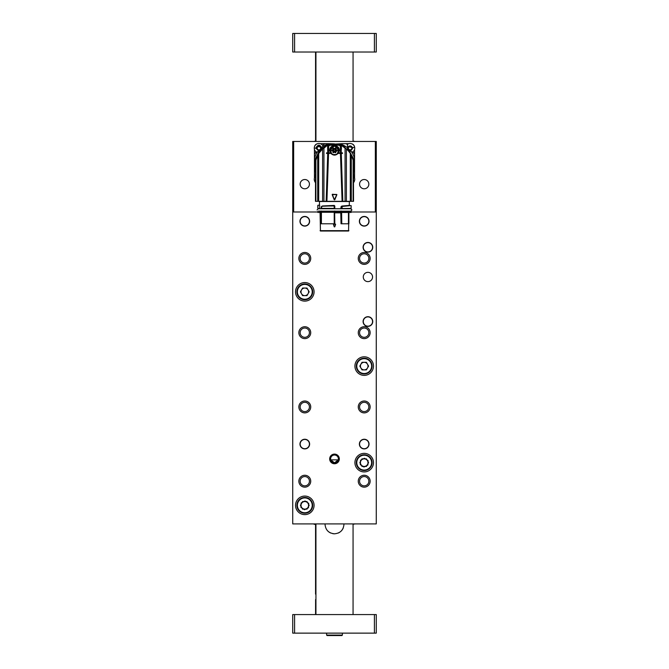 <?xml version="1.0" encoding="UTF-8"?>
<svg xmlns="http://www.w3.org/2000/svg" width="669" height="669" viewBox="0 0 669 669"><rect width="100%" height="100%" fill="white"/><g stroke="black" fill="none" stroke-linecap="round" stroke-linejoin="round"><path stroke-width="1" d="M338.288 459.862L330.712 459.862L334.5 462.831A3.897 3.897 0 0 0 337.878 456.977A3.897 3.897 0 0 0 331.122 456.977A3.897 3.897 0 0 0 334.5 462.831L338.288 459.862M292.729 211.998L292.729 523.911L292.729 211.998L317.792 211.998L292.729 211.998L292.729 141.452L293.658 141.452L293.658 211.998M375.342 211.998L375.342 141.452L376.271 141.452L376.271 211.998L351.208 211.998L376.271 211.998L376.271 523.911L376.271 211.998M375.342 141.452L293.658 141.452M364.204 448.715A4.641 4.641 0 0 0 368.226 441.757A4.641 4.641 0 0 0 360.19 441.757A4.641 4.641 0 0 0 364.204 448.715M304.796 448.715A4.641 4.641 0 0 0 308.81 441.757A4.641 4.641 0 0 0 300.774 441.757A4.641 4.641 0 0 0 304.796 448.715M364.204 225.921A4.641 4.641 0 0 0 368.226 218.964A4.641 4.641 0 0 0 360.19 218.964A4.641 4.641 0 0 0 364.204 225.921M304.796 225.921A4.641 4.641 0 0 0 308.81 218.964A4.641 4.641 0 0 0 300.774 218.964A4.641 4.641 0 0 0 304.796 225.921M367.917 251.92A4.641 4.641 0 0 0 371.939 244.954A4.641 4.641 0 0 0 363.903 244.954A4.641 4.641 0 0 0 367.917 251.92M367.917 326.179A4.641 4.641 0 0 0 371.939 319.222A4.641 4.641 0 0 0 363.903 319.222A4.641 4.641 0 0 0 367.917 326.179M304.796 188.792A4.641 4.641 0 0 0 308.81 181.834A4.641 4.641 0 0 0 300.774 181.834A4.641 4.641 0 0 0 304.796 188.792M364.204 188.792A4.641 4.641 0 0 0 368.226 181.834A4.641 4.641 0 0 0 360.19 181.834A4.641 4.641 0 0 0 364.204 188.792M364.204 263.059A4.641 4.641 0 0 0 368.226 256.093A4.641 4.641 0 0 0 360.19 256.093A4.641 4.641 0 0 0 364.204 263.059M364.204 337.318A4.641 4.641 0 0 0 368.226 330.361A4.641 4.641 0 0 0 360.19 330.361A4.641 4.641 0 0 0 364.204 337.318M364.204 411.586A4.641 4.641 0 0 0 368.226 404.628A4.641 4.641 0 0 0 360.19 404.628A4.641 4.641 0 0 0 364.204 411.586M364.204 485.853A4.641 4.641 0 0 0 368.226 478.887A4.641 4.641 0 0 0 360.19 478.887A4.641 4.641 0 0 0 364.204 485.853M304.796 263.059A4.641 4.641 0 0 0 308.81 256.093A4.641 4.641 0 0 0 300.774 256.093A4.641 4.641 0 0 0 304.796 263.059M304.796 337.318A4.641 4.641 0 0 0 308.81 330.361A4.641 4.641 0 0 0 300.774 330.361A4.641 4.641 0 0 0 304.796 337.318M304.796 411.586A4.641 4.641 0 0 0 308.81 404.628A4.641 4.641 0 0 0 300.774 404.628A4.641 4.641 0 0 0 304.796 411.586M304.796 485.853A4.641 4.641 0 0 0 308.81 478.887A4.641 4.641 0 0 0 300.774 478.887A4.641 4.641 0 0 0 304.796 485.853M318.252 211.161L350.748 211.161L351.953 209.957L350.748 208.753L318.252 208.753L317.047 209.957M320.944 231.031L348.056 231.031M321.095 212.851L321.095 223.789L321.087 212.851L320.075 212.851L320.443 231.031L348.557 231.031L348.925 212.466M345.338 211.354L341.274 211.354M334.257 226.866L333.614 224.09L335.629 224.433L334.743 226.866L334.257 226.866L333.446 224.408L334.324 226.841M348.892 212.466L348.892 223.789L348.482 212.466M341.023 223.789L340.772 212.851L341.023 223.789L341.8 223.789L341.6 212.466L344.242 212.466M319.648 211.019L319.966 212.215A1.856 1.856 -90 0 1 320.033 212.466L320.075 212.851M321.095 223.789L334.834 223.789L334.642 212.282L334.651 212.851L340.772 212.851L340.822 212.215L334.826 212.215L334.793 211.019M341.8 223.789L348.482 223.789M335.386 224.09L333.614 224.09M351.024 212.466L341.6 212.466M317.976 212.466L320.033 212.466M319.272 208.569L317.792 208.377L317.792 205.4L319.648 205.023L319.648 208.753M317.792 211.538L317.792 212.282L317.792 211.538M319.464 205.216L319.464 201.327M319.648 208.569L317.792 208.377L317.976 205.216M319.966 212.215L321.103 212.215L321.195 211.019L321.179 211.722L319.757 211.655M334.642 211.019L334.642 212.282M334.592 223.789L334.592 212.282L321.354 212.282L321.354 223.789M334.408 211.354L321.505 211.354L321.354 212.282M334.676 226.841L335.554 224.408L334.743 226.866M321.254 208.569L334.408 208.569L321.245 208.753M321.195 206.989L321.195 208.753L321.212 206.989L322.592 205.952L334.224 205.416L334.793 205.968L334.793 208.753M340.964 208.753L340.964 206.997L341.775 206.102L349.31 205.45L349.352 201.511L319.648 201.511M321.271 208.753L321.73 208.569L321.546 206.855L322.575 206.077M341.023 212.851L340.964 211.019M341.065 212.282L341.148 211.019M344.242 211.354L342.035 211.354L342.127 212.282L342.035 211.354M334.5 201.327L342.093 201.327L334.5 201.327M315.576 201.327L315.576 162.057L315.467 201.327L353.533 201.327L353.424 161.99L353.424 201.327M342.01 206.019L349.352 205.408M341.775 206.102L351.024 205.592L342.879 206.395M341.19 206.529L342.796 206.42M321.505 208.569L334.642 208.753L334.793 205.968M334.224 205.416L334.617 205.968L322.667 206.06L321.689 206.696M322.282 206.044L321.521 206.487M321.588 206.855L321.588 208.377L334.291 208.377L334.099 205.793L322.542 206.244M334.299 208.569L321.321 208.377M340.964 206.997L342.026 206.688L341.876 208.377L341.207 208.427L341.207 206.997L342.202 206.838M334.617 205.968L334.433 208.603M351.024 205.592L349.536 205.592M334.099 205.793L322.659 206.06M343.49 208.569L341.416 208.594M353.533 164.064L353.123 160.1L353.123 201.327M351.292 155.041L353.123 160.1L351.292 155.124L351.292 201.327M351.292 155.175L350.297 153.41L350.297 201.327M350.046 152.749L346.391 148.861L346.391 201.327M345.112 147.648A2.969 2.969 0 0 0 346.391 148.861L345.062 148.192L345.062 201.327M345.062 148.192L341.416 145.34L340.897 145.34L340.897 147.331A6.966 6.966 0 0 0 339.124 144.872L339.952 144.905L339.977 144.345A5.569 5.569 0 0 1 340.646 144.42L341.416 145.34L341.416 149.271L340.379 146.352L340.437 152.867L338.439 152.867L339.141 150.458L334.5 145.809L329.859 150.458L330.561 152.867L326.489 152.867L326.489 153.427L327.726 153.427L326.171 201.327M341.207 148.225L341.265 152.867L342.511 152.867L342.511 153.427L341.274 153.427L342.829 201.327M330.561 152.867L330.912 153.427C333.304 155.66 335.696 155.66 338.088 153.427L341.274 153.427L340.446 153.427L342.093 201.327M334.241 199.847L332.351 194.261L336.908 194.646L334.759 199.847L334.241 199.847L332.175 194.62L336.825 194.62L334.324 199.814L332.351 194.361L336.825 194.62L334.4 199.797M330.912 153.427L328.554 153.427L326.907 201.327M328.554 153.427L327.726 153.427L328.554 153.427M323.938 201.327L323.938 148.192L328.354 144.42L325.042 146.268L324.891 147.029M327.777 148.284L328.103 147.331A6.966 6.966 0 0 1 329.876 144.872L327.584 145.34L327.735 152.867L326.489 152.867M322.609 201.327L322.609 148.861L323.938 148.192M322.491 148.961A18.565 18.565 0 0 0 322.609 148.861L318.703 153.477L318.703 201.327M317.708 201.327L317.708 155.175L318.703 153.477M317.708 155.175L315.877 160.1L315.877 201.327M315.525 162.274L315.877 161.112M315.467 163.913L315.877 160.1M344.242 208.569L341.29 208.377M351.208 205.784L351.024 208.569M346.609 149.045A18.565 18.565 0 0 0 346.726 149.145A19.033 19.033 0 0 1 347.888 150.207L351.292 154.765L353.098 159.958M345.488 148.175L344.109 146.452L344.109 147.029M344.318 146.712L340.646 144.42L340.897 145.34M338.439 152.867L338.088 153.427M342.269 152.867L342.269 153.427M341.265 152.867L340.437 152.867M329.666 150.642L330.486 152.867L328.563 152.867L328.621 150.659L329.666 150.475C329.349 144.094 339.877 144.295 339.334 150.642L341.207 150.659L339.325 150.709L338.514 152.867M329.675 150.709L327.793 150.659L328.621 150.659L328.621 146.352L330.637 144.295L338.363 144.295L340.379 146.352M341.416 149.271L341.24 148.351M341.223 148.267L340.897 147.331M329.859 150.316C330.821 153.594 332.368 155.099 334.5 154.832C336.632 155.099 338.18 153.594 339.141 150.316M326.731 153.427L326.731 152.867M328.621 146.352L327.793 148.225M344.46 147.046L342.294 144.964L340.655 144.42L329.023 144.345L325.703 145.625L323.512 148.175M322.609 148.861A2.969 2.969 0 0 0 323.888 147.648M318.879 153.318L317.725 155.024M321.329 149.99A19.033 19.033 0 0 1 322.274 149.145A18.565 18.565 0 0 0 322.391 149.045M340.906 153.427L340.906 152.867M339.518 145.257L329.483 145.257M328.446 144.964L328.354 144.42A5.569 5.569 0 0 1 329.023 144.345A129.962 129.962 0 0 1 330.637 144.295L338.363 144.295A129.962 129.962 0 0 1 339.977 144.345L343.983 146.469M328.094 152.867L328.094 153.427M337.987 147.389L338.957 150.374A4.457 4.44 -0 0 1 334.5 154.815A4.457 4.44 -0 0 1 330.043 150.374A4.457 4.44 -0 0 1 334.5 145.934A4.457 4.44 -0 0 1 338.957 150.374C338.932 152.816 337.444 154.296 334.5 154.815C331.556 154.296 330.068 152.816 330.043 150.374L331.013 147.389M353.123 160.828L353.533 163.855M343.858 146.57L341.223 144.755M327.777 144.755L325.017 146.469M325.142 146.57L324.682 146.712M321.379 149.948A19.033 19.033 0 0 1 322.458 148.986M323.997 147.498A2.785 2.785 0 0 0 324.005 147.498A18.565 18.565 0 0 0 324.708 146.687M317.708 155.041L315.91 160.05L317.708 154.765L321.262 150.073M329.048 144.905L329.023 144.345L324.891 146.452M344.493 147.071L344.109 146.452L344.543 146.979A18.565 18.565 0 0 0 344.995 147.498A2.785 2.785 0 0 1 344.995 147.498L344.844 147.598M332.919 148.326L334.5 148.593L335.52 148L336.081 149.496L337.101 150.082L335.52 152.808L334.5 152.223L332.919 152.49L332.919 151.311L331.899 150.082L332.919 149.496L332.919 148.326L334.592 148.735L335.897 148.309L335.897 149.48L337.101 150.391L335.989 151.135L335.612 152.632L334.592 152.047L333.103 152.473L333.103 151.186L331.899 150.391L333.011 149.639L333.388 148.15L334.408 148.735L336.081 148.326M333.48 152.808L333.94 151.161L333.103 152.356L334.592 152.047L335.01 151.135L335.612 152.515L335.06 151.11L337.101 150.726M333.103 148.192L333.94 149.237L333.388 148.033M331.908 150.333L333.388 150.199L331.991 150.115M337.009 150.115L335.612 150.199L337.092 150.333M335.612 148.033L335.06 149.237L335.897 148.192M353.533 169.433L353.868 159.322L349.001 150.492A2.601 2.601 0 0 1 347.495 148.133L347.495 147.088L346.902 147.381A20.513 20.513 0 0 0 341.867 144.579L341.867 143.676L330.352 144.303M325.067 146.243L321.471 149.212A2.785 2.785 0 0 1 319.983 150.701L319.238 151.018L315.091 159.506L315.467 169.433M353.533 171.966A20.739 20.739 0 0 0 354.553 169.023L354.553 154.263L353.483 152.574L349.527 150.734M353.533 175.362L354.553 175.052L354.553 178.021M319.238 151.018L317.608 151.696A20.739 20.739 0 0 0 314.447 158.436L314.447 175.052L315.467 175.362M317.608 151.696L315.927 152.407M323.177 145.156L321.789 148.459M334.5 143.86L329.207 143.676A20.739 20.739 0 0 0 322.466 146.837M341.867 143.676L348.8 143.676M320.2 143.676L329.207 143.676M347.495 147.088L347.495 145.533A1.856 1.856 0 0 0 345.639 143.676M353.107 152.407L353.483 152.574A1.856 1.856 0 0 1 354.478 153.753M354.553 149.43L354.553 154.263M354.553 169.023L354.553 175.052M314.447 158.436L314.447 149.43M314.447 178.021L314.447 175.052M315.233 152.741A1.856 1.856 0 0 1 315.584 152.549L314.447 154.263M325.034 143.676L323.319 144.813A1.856 1.856 0 0 1 324.498 143.751M317.29 143.776A3.713 3.713 0 0 0 314.555 146.519M314.53 153.728A1.856 1.856 0 0 1 314.84 153.117M351.71 143.776A3.713 3.713 0 0 1 354.445 146.519M354.445 180.939A3.713 3.713 0 0 1 353.533 182.62M315.467 182.62A3.713 3.713 0 0 1 314.555 180.939M319.933 149.505L319.933 149.513A1.714 1.714 0 0 1 318.904 149.848M318.837 149.848A1.714 1.714 0 0 1 317.206 147.874L316.68 148.133C318.059 146.16 319.539 146.16 321.128 148.133C320.342 149.538 319.238 150.174 317.817 150.082L318.837 149.848M317.716 146.896A1.714 1.714 0 0 1 318.904 146.419M321.128 148.133L320.602 147.882A1.714 1.714 0 0 1 320.56 148.568L321.128 148.158L320.56 148.568M316.68 148.267L317.792 150.065L316.68 148.267M318.904 150.358A2.224 2.224 0 0 1 316.68 148.133A2.224 2.224 0 0 1 318.904 145.901A2.224 2.224 0 0 1 321.128 148.133A2.224 2.224 0 0 1 318.904 150.358M318.837 151.177L315.86 148.133C317.884 144.203 319.916 144.203 321.956 148.133M316.562 152.139A4.641 4.641 0 0 1 318.904 143.492A4.641 4.641 0 0 1 322.91 145.792M315.467 182.445A4.641 4.641 0 0 1 315.467 176.198M351.367 149.287L351.367 149.287A1.714 1.714 0 0 1 350.422 149.814M350.355 149.823A1.714 1.714 0 0 1 348.382 148.2L347.905 148.551C348.892 146.36 350.347 146.076 352.287 147.715C351.777 149.246 350.815 150.073 349.394 150.249L347.939 148.685L349.369 150.241L350.355 149.823M348.7 147.147A1.714 1.714 0 0 1 349.77 146.452M352.287 147.715L351.71 147.565A1.714 1.714 0 0 1 351.802 148.25L352.287 147.74L351.802 148.25M350.514 150.324A2.224 2.224 0 0 1 347.905 148.551A2.224 2.224 0 0 1 349.678 145.942A2.224 2.224 0 0 1 352.287 147.715A2.224 2.224 0 0 1 350.514 150.324M347.495 146.536L353.09 147.556L350.439 151.161M347.194 144.512A4.641 4.641 0 0 1 354.654 147.255A4.641 4.641 0 0 1 352.479 152.114M353.533 176.198A4.641 4.641 0 0 1 353.533 182.445M362.581 523.911C363.877 523.911 363.877 523.911 362.581 523.911M306.419 523.911C305.123 523.911 305.123 523.911 306.419 523.911M353.065 141.075L355.139 141.452M313.861 141.452L315.935 141.075M355.139 523.911L353.065 524.279M315.935 524.279L314.079 524.279M292.729 523.911L376.271 523.911L292.729 523.911M372.558 276.983A4.641 4.641 0 0 0 365.6 272.96A4.641 4.641 0 0 0 365.6 281.005A4.641 4.641 0 0 0 372.558 276.983A4.641 4.641 0 0 0 365.6 272.96A4.641 4.641 0 0 0 365.6 281.005A4.641 4.641 0 0 0 372.558 276.983M314.079 505.346A9.282 9.282 0 0 0 300.155 497.31A9.282 9.282 0 0 0 300.155 513.382A9.282 9.282 0 0 0 314.079 505.346A9.282 9.282 0 0 0 300.155 497.31A9.282 9.282 0 0 0 300.155 513.382A9.282 9.282 0 0 0 314.079 505.346M373.486 462.647A9.282 9.282 0 0 0 359.562 454.602A9.282 9.282 0 0 0 359.562 470.683A9.282 9.282 0 0 0 373.486 462.647A9.282 9.282 0 0 0 359.562 454.602A9.282 9.282 0 0 0 359.562 470.683A9.282 9.282 0 0 0 373.486 462.647M373.486 366.102A9.282 9.282 0 0 0 359.562 358.057A9.282 9.282 0 0 0 359.562 374.138A9.282 9.282 0 0 0 373.486 366.102A9.282 9.282 0 0 0 359.562 358.057A9.282 9.282 0 0 0 359.562 374.138A9.282 9.282 0 0 0 373.486 366.102M314.079 291.835A9.282 9.282 0 0 0 300.155 283.798A9.282 9.282 0 0 0 300.155 299.871A9.282 9.282 0 0 0 314.079 291.835A9.282 9.282 0 0 0 300.155 283.798A9.282 9.282 0 0 0 300.155 299.871A9.282 9.282 0 0 0 314.079 291.835M339.325 458.926A4.825 4.825 0 0 0 332.083 454.753A4.825 4.825 0 0 0 332.083 463.107A4.825 4.825 0 0 0 339.325 458.926A4.825 4.825 0 0 0 332.083 454.753A4.825 4.825 0 0 0 332.083 463.107A4.825 4.825 0 0 0 339.325 458.926M309.622 444.074A4.825 4.825 0 0 0 302.38 439.893A4.825 4.825 0 0 0 302.38 448.255A4.825 4.825 0 0 0 309.622 444.074A4.825 4.825 0 0 0 302.38 439.893A4.825 4.825 0 0 0 302.38 448.255A4.825 4.825 0 0 0 309.622 444.074M369.037 444.074A4.825 4.825 0 0 0 361.795 439.893A4.825 4.825 0 0 0 361.795 448.255A4.825 4.825 0 0 0 369.037 444.074A4.825 4.825 0 0 0 361.795 439.893A4.825 4.825 0 0 0 361.795 448.255A4.825 4.825 0 0 0 369.037 444.074M369.037 221.28A4.825 4.825 0 0 0 361.795 217.099A4.825 4.825 0 0 0 361.795 225.461A4.825 4.825 0 0 0 369.037 221.28A4.825 4.825 0 0 0 361.795 217.099A4.825 4.825 0 0 0 361.795 225.461A4.825 4.825 0 0 0 369.037 221.28M309.622 221.28A4.825 4.825 0 0 0 302.38 217.099A4.825 4.825 0 0 0 302.38 225.461A4.825 4.825 0 0 0 309.622 221.28A4.825 4.825 0 0 0 302.38 217.099A4.825 4.825 0 0 0 302.38 225.461A4.825 4.825 0 0 0 309.622 221.28M372.75 321.538A4.825 4.825 0 0 0 365.508 317.357A4.825 4.825 0 0 0 365.508 325.719A4.825 4.825 0 0 0 372.75 321.538A4.825 4.825 0 0 0 365.508 317.357A4.825 4.825 0 0 0 365.508 325.719A4.825 4.825 0 0 0 372.75 321.538M372.75 247.279A4.825 4.825 0 0 0 365.508 243.098A4.825 4.825 0 0 0 365.508 251.46A4.825 4.825 0 0 0 372.75 247.279A4.825 4.825 0 0 0 365.508 243.098A4.825 4.825 0 0 0 365.508 251.46A4.825 4.825 0 0 0 372.75 247.279M310.734 481.212A5.937 5.937 0 0 0 301.828 476.06A5.937 5.937 0 0 0 301.828 486.355A5.937 5.937 0 0 0 310.734 481.212A5.937 5.937 0 0 0 301.828 476.06A5.937 5.937 0 0 0 301.828 486.355A5.937 5.937 0 0 0 310.734 481.212M370.149 481.212A5.937 5.937 0 0 0 361.235 476.06A5.937 5.937 0 0 0 361.235 486.355A5.937 5.937 0 0 0 370.149 481.212A5.937 5.937 0 0 0 361.235 476.06A5.937 5.937 0 0 0 361.235 486.355A5.937 5.937 0 0 0 370.149 481.212M370.149 406.944A5.937 5.937 0 0 0 361.235 401.801A5.937 5.937 0 0 0 361.235 412.087A5.937 5.937 0 0 0 370.149 406.944A5.937 5.937 0 0 0 361.235 401.801A5.937 5.937 0 0 0 361.235 412.087A5.937 5.937 0 0 0 370.149 406.944M370.149 332.677A5.937 5.937 0 0 0 361.235 327.534A5.937 5.937 0 0 0 361.235 337.828A5.937 5.937 0 0 0 370.149 332.677A5.937 5.937 0 0 0 361.235 327.534A5.937 5.937 0 0 0 361.235 337.828A5.937 5.937 0 0 0 370.149 332.677M310.734 332.677A5.937 5.937 0 0 0 301.828 327.534A5.937 5.937 0 0 0 301.828 337.828A5.937 5.937 0 0 0 310.734 332.677A5.937 5.937 0 0 0 301.828 327.534A5.937 5.937 0 0 0 301.828 337.828A5.937 5.937 0 0 0 310.734 332.677M310.734 406.944A5.937 5.937 0 0 0 301.828 401.801A5.937 5.937 0 0 0 301.828 412.087A5.937 5.937 0 0 0 310.734 406.944A5.937 5.937 0 0 0 301.828 401.801A5.937 5.937 0 0 0 301.828 412.087A5.937 5.937 0 0 0 310.734 406.944M310.734 258.418A5.937 5.937 0 0 0 301.828 253.267A5.937 5.937 0 0 0 301.828 263.561A5.937 5.937 0 0 0 310.734 258.418A5.937 5.937 0 0 0 301.828 253.267A5.937 5.937 0 0 0 301.828 263.561A5.937 5.937 0 0 0 310.734 258.418M370.149 258.418A5.937 5.937 0 0 0 361.235 253.267A5.937 5.937 0 0 0 361.235 263.561A5.937 5.937 0 0 0 370.149 258.418A5.937 5.937 0 0 0 361.235 253.267A5.937 5.937 0 0 0 361.235 263.561A5.937 5.937 0 0 0 370.149 258.418M309.17 291.835L306.979 295.623L302.605 295.623L300.414 291.835L302.605 288.046L306.979 288.046L309.17 291.835M304.796 299.729A7.894 7.894 0 0 1 297.964 287.887A7.894 7.894 0 0 1 311.629 287.887A7.894 7.894 0 0 1 304.796 299.729A7.894 7.894 0 0 1 297.964 287.887A7.894 7.894 0 0 1 311.629 287.887A7.894 7.894 0 0 1 304.796 299.729M304.796 288.046A3.788 3.788 0 0 0 301.51 293.733A3.788 3.788 0 0 0 308.075 293.733A3.788 3.788 0 0 0 304.796 288.046M368.586 366.102L366.395 369.89L362.021 369.89L359.83 366.102L362.021 362.305L366.395 362.305L368.586 366.102M364.204 373.988A7.894 7.894 0 0 1 357.371 362.155A7.894 7.894 0 0 1 371.036 362.155A7.894 7.894 0 0 1 364.204 373.988A7.894 7.894 0 0 1 357.371 362.155A7.894 7.894 0 0 1 371.036 362.155A7.894 7.894 0 0 1 364.204 373.988M364.204 362.305A3.788 3.788 0 0 0 360.926 367.992A3.788 3.788 0 0 0 367.49 367.992A3.788 3.788 0 0 0 364.204 362.305M368.586 462.647L366.395 466.435L362.021 466.435L359.83 462.647L362.021 458.85L366.395 458.85L368.586 462.647M364.204 470.533A7.894 7.894 0 0 1 357.371 458.7A7.894 7.894 0 0 1 371.036 458.7A7.894 7.894 0 0 1 364.204 470.533A7.894 7.894 0 0 1 357.371 458.7A7.894 7.894 0 0 1 371.036 458.7A7.894 7.894 0 0 1 364.204 470.533M364.204 458.85A3.788 3.788 0 0 0 360.926 464.537A3.788 3.788 0 0 0 367.49 464.537A3.788 3.788 0 0 0 364.204 458.85M309.17 505.346L306.979 509.134L302.605 509.134L300.414 505.346L302.605 501.558L306.979 501.558L309.17 505.346M304.796 513.232A7.894 7.894 0 0 1 297.964 501.399A7.894 7.894 0 0 1 311.629 501.399A7.894 7.894 0 0 1 304.796 513.232A7.894 7.894 0 0 1 297.964 501.399A7.894 7.894 0 0 1 311.629 501.399A7.894 7.894 0 0 1 304.796 513.232M304.796 501.558A3.788 3.788 0 0 0 301.51 507.244A3.788 3.788 0 0 0 308.075 507.244A3.788 3.788 0 0 0 304.796 501.558M308.459 507.738L304.554 509.719L300.891 507.319L301.125 502.954L305.039 500.972L308.702 503.372L308.459 507.738M300.481 511.952A7.894 7.894 0 0 1 301.234 498.305A7.894 7.894 0 0 1 312.674 505.781A7.894 7.894 0 0 1 300.481 511.952A7.894 7.894 0 0 1 301.234 498.305A7.894 7.894 0 0 1 312.674 505.781A7.894 7.894 0 0 1 300.481 511.952M301.008 505.137A3.788 3.788 0 0 0 306.502 508.724A3.788 3.788 0 0 0 306.87 502.168A3.788 3.788 0 0 0 301.008 505.137M367.875 465.039L363.961 467.012L360.298 464.621L360.541 460.247L364.446 458.273L368.109 460.665L367.875 465.039M359.889 469.245A7.894 7.894 0 0 1 360.641 455.606A7.894 7.894 0 0 1 372.081 463.073A7.894 7.894 0 0 1 359.889 469.245A7.894 7.894 0 0 1 360.641 455.606A7.894 7.894 0 0 1 372.081 463.073A7.894 7.894 0 0 1 359.889 469.245M360.424 462.438A3.788 3.788 0 0 0 365.918 466.025A3.788 3.788 0 0 0 366.278 459.469A3.788 3.788 0 0 0 360.424 462.438M374.414 52.015L374.414 33.45L376.271 33.45L376.271 52.015L292.729 52.015L292.729 33.45L294.586 33.45L294.586 52.015M374.414 33.45L294.586 33.45M294.586 633.133L292.729 633.133L292.729 614.568L294.586 614.568L294.586 633.133L374.414 633.133L374.414 614.568L376.271 614.568L376.271 633.133L374.414 633.133M294.586 614.568L374.414 614.568M315.935 614.568L315.935 523.911M315.935 141.452L315.935 52.015M343.966 523.911L343.966 524.337C343.423 530.099 340.27 533.252 334.5 533.803C328.73 533.252 325.577 530.099 325.034 524.337L325.034 523.911M327.802 531.027A9.466 9.466 0 0 0 330.829 533.068M332.627 533.619A9.466 9.466 0 0 0 334.5 533.803M338.171 533.068A9.466 9.466 0 0 0 339.785 532.19M340.529 531.646A9.466 9.466 0 0 0 343.23 528M315.592 599.524L315.567 614.568M341.926 635.55L327.074 635.55L326.606 635.082L342.394 635.082L341.926 635.55M342.394 633.133L342.394 635.082M320.075 230.663L348.925 230.663M334.651 223.789L334.651 212.851M333.622 224.157L335.378 224.157M348.44 212.466L348.44 223.789M341.29 212.282L341.29 223.789M321.128 212.282L321.179 211.722M334.592 212.282L334.592 211.538M334.216 212.466L334.216 223.789M321.413 212.399L321.413 223.789M341.157 211.722L334.625 211.722M341.29 211.538L351.024 211.354M321.588 212.282L321.73 211.354L334.291 211.538L334.483 212.282L321.588 212.282M351.208 208.377L342.035 208.569L342.127 206.997M328.103 147.331L328.103 145.34M340.554 144.964L339.952 144.905M332.342 194.445L336.658 194.445M334.5 154.472C329.65 155.919 329.65 144.889 334.5 146.335C339.35 144.889 339.35 155.919 334.5 154.472M331.899 150.082L333.011 149.639M331.899 150.726L333.011 151.027L333.43 150.174A1.02 1.02 180 0 0 333.94 149.296L333.103 149.371M335.52 152.808L333.94 151.11A1.02 1.02 180 0 0 333.43 150.232M335.989 149.639L337.009 150.232M334.341 148.694L333.94 149.296M333.07 149.588L333.43 150.174M333.103 151.186L333.94 151.11M335.897 149.371L335.06 149.296A1.02 1.02 180 0 0 335.57 150.174L335.897 151.186M335.57 150.174L335.93 149.588M335.06 149.296L334.659 148.694M333.99 149.271A1.02 1.02 180 0 0 335.01 149.271M335.01 151.135A1.02 1.02 180 0 0 333.99 151.135M335.57 150.232A1.02 1.02 180 0 0 335.06 151.11M354.553 158.436A20.739 20.739 0 0 0 351.292 151.554M314.447 169.023A20.739 20.739 0 0 0 315.467 171.966M314.263 148.133L315.86 148.133M314.346 180.195L315.467 179.986M353.09 147.556L354.654 147.255M353.533 177.954L354.411 177.603M304.796 299.26A7.426 7.426 0 0 0 311.227 288.122A7.426 7.426 0 0 0 298.366 288.122A7.426 7.426 0 0 0 304.796 299.26M364.204 373.528A7.426 7.426 0 0 0 370.634 362.389A7.426 7.426 0 0 0 357.773 362.389A7.426 7.426 0 0 0 364.204 373.528M364.204 470.073A7.426 7.426 0 0 0 370.634 458.926A7.426 7.426 0 0 0 357.773 458.926A7.426 7.426 0 0 0 364.204 470.073M304.796 512.772A7.426 7.426 0 0 0 311.227 501.633A7.426 7.426 0 0 0 298.366 501.633A7.426 7.426 0 0 0 304.796 512.772M300.732 511.559A7.426 7.426 0 0 0 312.206 505.756A7.426 7.426 0 0 0 301.443 498.723A7.426 7.426 0 0 0 300.732 511.559M360.148 468.86A7.426 7.426 0 0 0 371.621 463.048A7.426 7.426 0 0 0 360.85 456.015A7.426 7.426 0 0 0 360.148 468.86M351.208 212.282L351.208 211.538M351.275 155.024L350.28 153.326M321.279 150.308L318.712 153.36M315.567 161.99L315.927 160.577M342.294 144.964L340.998 144.487M325.703 145.625L326.773 144.93M353.065 614.568L353.065 523.911M353.065 141.452L353.065 52.015M315.559 52.015L315.559 141.075M315.559 524.279L315.559 594.147M326.606 633.133L326.606 635.082"/></g></svg>
